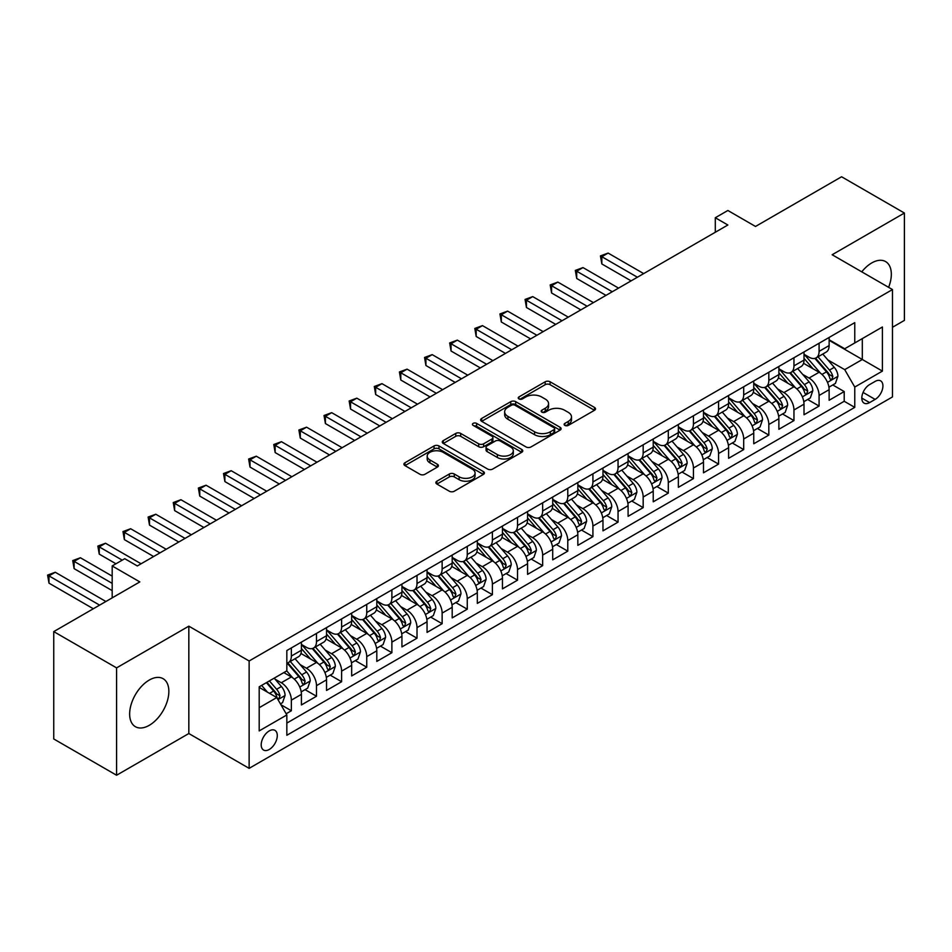 <?xml version="1.0" encoding="UTF-8"?>
<svg xmlns="http://www.w3.org/2000/svg" width="952" height="952" viewBox="0 0 952 952"><rect width="100%" height="100%" fill="white"/><g stroke="black" fill="none" stroke-linecap="round" stroke-linejoin="round"><path stroke-width="1.43" d="M564.845 425.401A2.439 1.404 0 0 0 568.296 425.401L594.5 410.276A3.487 2.011 0 0 0 595.524 408.848A3.487 2.011 0 0 0 594.5 407.432L550.101 381.788A3.487 2.011 0 0 0 545.175 381.788L518.959 396.925A2.439 1.404 0 0 0 518.245 397.924A2.439 1.404 0 0 0 518.959 398.924A2.439 1.404 0 0 0 522.41 398.924L525.802 396.96A11.162 6.45 0 0 1 541.593 396.96L545.294 399.09A11.162 6.45 0 0 1 548.566 403.648A11.162 6.45 0 0 1 545.294 408.206L541.902 410.169A2.439 1.404 0 0 0 541.188 411.169A2.439 1.404 0 0 0 541.902 412.156A2.439 1.404 0 0 0 545.353 412.156L548.745 410.205A11.162 6.45 0 0 1 564.536 410.205L568.237 412.335A11.162 6.45 0 0 1 571.497 416.893A11.162 6.45 0 0 1 568.237 421.45L564.845 423.414A2.439 1.404 0 0 0 564.131 424.413A2.439 1.404 0 0 0 564.845 425.401L564.845 423.414M149.25 725.329A27.715 16.005 120 0 0 167.362 700.898A27.715 16.005 120 0 0 163.113 678.693A27.715 16.005 120 0 0 149.25 680.061A27.715 16.005 120 0 0 131.138 704.492A27.715 16.005 120 0 0 135.386 726.697A27.715 16.005 120 0 0 149.25 725.329M888.609 287.337A27.715 16.005 120 0 0 885.586 261.574A27.715 16.005 120 0 0 871.734 262.942A27.715 16.005 120 0 0 861.762 271.844M269.249 749.486A11.376 6.569 120 0 0 276.675 739.466A11.376 6.569 120 0 0 274.926 730.351A11.376 6.569 120 0 0 269.249 730.91A11.376 6.569 120 0 0 261.812 740.942A11.376 6.569 120 0 0 263.561 750.045A11.376 6.569 120 0 0 269.249 749.486M436.885 481.2A3.487 2.011 0 0 0 435.861 482.616A3.487 2.011 0 0 0 436.885 484.044L449.344 491.232A3.487 2.011 0 0 0 454.271 491.232L483.378 474.429A3.487 2.011 0 0 0 484.401 473.013A3.487 2.011 0 0 0 483.378 471.585L438.979 445.952A3.487 2.011 0 0 0 434.052 445.952L404.945 462.755A3.487 2.011 0 0 0 403.922 464.183A3.487 2.011 0 0 0 404.945 465.599L419.987 474.286A3.487 2.011 0 0 0 424.925 474.286L437.373 467.099A3.487 2.011 0 0 0 438.396 465.671A3.487 2.011 0 0 0 437.373 464.255L429.911 459.947A9.33 5.391 0 0 1 427.186 456.127A9.33 5.391 0 0 1 432.946 451.153A9.33 5.391 0 0 1 443.108 452.319L472.347 469.193A9.33 5.391 0 0 1 475.072 473.013A9.33 5.391 0 0 1 469.312 477.987A9.33 5.391 0 0 1 459.15 476.821L454.271 474.001A3.487 2.011 0 0 0 449.344 474.001L436.885 481.2L436.885 484.044M892.464 327.286L904.4 320.396L904.4 213.034L841.58 176.763L755.507 226.457L727.863 210.487L715.297 217.746L727.863 225.005L137.314 565.952L124.748 558.693L112.181 565.952L112.181 597.868M116.584 667.876L116.584 775.237L188.829 733.528L188.829 626.166L116.584 667.876L53.752 631.604L139.825 581.91L112.181 565.952M188.829 626.166L249.138 660.986L892.464 289.563L892.464 396.925L249.138 768.347L249.138 660.986M904.4 213.034L832.155 254.743L892.464 289.563M526.051 446.952A3.487 2.011 0 0 0 530.99 446.952L560.097 430.137A3.487 2.011 0 0 0 561.121 428.721A3.487 2.011 0 0 0 560.097 427.293L515.698 401.661A3.487 2.011 0 0 0 510.76 401.661L481.652 418.463A3.487 2.011 0 0 0 480.629 419.892A3.487 2.011 0 0 0 481.652 421.308L526.051 446.952M474.12 425.937A2.439 1.404 0 0 1 476.595 426.282L476.595 423.378L521.732 449.439A3.487 2.011 0 0 1 522.755 450.867A3.487 2.011 0 0 1 521.732 452.283L492.624 469.086A3.487 2.011 0 0 1 487.698 469.086L443.299 443.453L443.299 440.609A3.487 2.011 0 0 0 442.275 442.037A3.487 2.011 0 0 0 443.299 443.453M443.299 440.609L455.758 433.422A3.487 2.011 0 0 1 460.685 433.422L478.689 443.81A3.487 2.011 0 0 0 483.628 443.81L491.887 439.039A3.487 2.011 0 0 0 492.91 437.623A3.487 2.011 0 0 0 491.887 436.195L473.144 425.365A2.439 1.404 0 0 1 472.43 424.378A2.439 1.404 0 0 1 473.941 423.069A2.439 1.404 0 0 1 476.595 423.378M116.584 775.237L53.752 738.966L53.752 631.604M286.147 713.762L291.36 710.751L280.935 704.73M274.997 679.109L281.304 682.751A14.22 8.211 60 0 1 291.36 700.16L301.415 694.353L301.415 704.944L316.492 696.245L305.057 689.641M300.13 664.591L306.437 668.233A14.22 8.211 60 0 1 316.492 685.654L326.536 679.847L326.536 690.438L341.613 681.727L330.189 675.135M325.263 650.085L331.57 653.726A14.22 8.211 60 0 1 341.613 671.136L351.669 665.341L351.669 675.932L366.746 667.221L355.31 660.617M350.384 635.579L356.691 639.22A14.22 8.211 60 0 1 366.746 656.63L376.802 650.823L376.802 661.414L391.879 652.715L380.443 646.111M375.516 621.073L381.823 624.714A14.22 8.211 60 0 1 391.879 642.124L401.934 636.317L401.934 646.908L417.012 638.209L405.576 631.604M400.649 606.567L406.956 610.208A14.22 8.211 60 0 1 417.012 627.618L427.055 621.811L427.055 632.402L442.133 623.703L430.709 617.098M425.782 592.049L432.089 595.69A14.22 8.211 60 0 1 442.133 613.112L452.188 607.305L452.188 617.896L467.265 609.185L455.829 602.592M450.903 577.543L457.21 581.184A14.22 8.211 60 0 1 467.265 598.594L477.321 592.798L477.321 603.389L492.398 594.679L480.962 588.074M476.036 563.037L482.343 566.678A14.22 8.211 60 0 1 492.398 584.088L502.454 578.28L502.454 588.871L517.531 580.173L506.095 573.568M501.168 548.53L507.475 552.172A14.22 8.211 60 0 1 517.531 569.582L527.575 563.774L527.575 574.365L542.652 565.667L531.228 559.062M526.301 534.024L532.608 537.666A14.22 8.211 60 0 1 542.652 555.075L552.707 549.268L552.707 559.859L567.785 551.16L556.349 544.556M551.422 519.506L557.729 523.148A14.22 8.211 60 0 1 567.785 540.558L577.84 534.762L577.84 545.353L592.918 536.642L581.482 530.05M576.555 505L582.862 508.642A14.22 8.211 60 0 1 592.918 526.051L602.973 520.256L602.973 530.847L618.05 522.136L606.614 515.532M601.688 490.494L607.995 494.136A14.22 8.211 60 0 1 618.05 511.545L628.094 505.738L628.094 516.329L643.171 507.63L631.747 501.026M626.809 475.988L633.128 479.63A14.22 8.211 60 0 1 643.171 497.039L653.227 491.232L653.227 501.823L668.304 493.124L656.868 486.52M651.942 461.47L658.248 465.123A14.22 8.211 60 0 1 668.304 482.533L678.359 476.726L678.359 487.317L693.437 478.606L682.001 472.013M677.074 446.964L683.381 450.605A14.22 8.211 60 0 1 693.437 468.015L703.492 462.22L703.492 472.811L718.57 464.1L707.134 457.507M702.207 432.458L708.514 436.099A14.22 8.211 60 0 1 718.57 453.509L728.613 447.714L728.613 458.305L743.691 449.594L732.266 442.989M727.328 417.952L733.647 421.593A14.22 8.211 60 0 1 743.691 439.003L753.746 433.196L753.746 443.787L768.823 435.088L757.387 428.483M752.461 403.446L758.768 407.087A14.22 8.211 60 0 1 768.823 424.497L778.879 418.69L778.879 429.281L793.956 420.582L782.52 413.977M777.594 388.928L783.901 392.581A14.22 8.211 60 0 1 793.956 409.991L804.012 404.183L804.012 414.774L819.089 406.064L819.089 395.473A14.22 8.211 -120 0 0 809.033 378.063L802.726 374.422M807.653 399.471L819.089 406.064M301.415 694.353A14.22 8.211 -120 0 0 291.36 676.943L283.815 672.588M326.536 679.847A14.22 8.211 -120 0 0 316.492 662.437L300.951 653.465M351.669 665.341A14.22 8.211 -120 0 0 341.613 647.931L326.072 638.959M376.802 650.823A14.22 8.211 -120 0 0 366.746 633.413L351.205 624.441M401.934 636.317A14.22 8.211 -120 0 0 391.879 618.907L376.337 609.934M427.055 621.811A14.22 8.211 -120 0 0 417.012 604.401L401.47 595.428M452.188 607.305A14.22 8.211 -120 0 0 442.133 589.895L426.591 580.922M477.321 592.798A14.22 8.211 -120 0 0 467.265 575.389L451.724 566.416M502.454 578.28A14.22 8.211 -120 0 0 492.398 560.871L476.857 551.898M527.575 563.774A14.22 8.211 -120 0 0 517.531 546.365L501.99 537.392M552.707 549.268A14.22 8.211 -120 0 0 542.652 531.859L527.111 522.886M577.84 534.762A14.22 8.211 -120 0 0 567.785 517.352L552.243 508.38M602.973 520.256A14.22 8.211 -120 0 0 592.918 502.846L577.376 493.874M628.094 505.738A14.22 8.211 -120 0 0 618.05 488.328L602.509 479.356M653.227 491.232A14.22 8.211 -120 0 0 643.171 473.822L627.63 464.85M678.359 476.726A14.22 8.211 -120 0 0 668.304 459.316L652.763 450.344M703.492 462.22A14.22 8.211 -120 0 0 693.437 444.81L677.895 435.837M728.613 447.714A14.22 8.211 -120 0 0 718.57 430.304L703.028 421.331M753.746 433.196A14.22 8.211 -120 0 0 743.691 415.786L728.149 406.813M778.879 418.69A14.22 8.211 -120 0 0 768.823 401.28L753.282 392.307M804.012 404.183A14.22 8.211 -120 0 0 793.956 386.774L778.415 377.801M875.126 381.407L869.592 384.596A11.019 6.366 120 0 0 862.393 394.307A11.019 6.366 120 0 0 864.083 403.136A11.019 6.366 120 0 0 869.592 402.589L875.126 399.4A11.019 6.366 120 0 0 882.326 389.689A11.019 6.366 120 0 0 880.636 380.859A11.019 6.366 120 0 0 875.126 381.407M259.194 707.705L276.782 697.542L286.838 714.952L286.838 735.265L854.765 407.373L854.765 387.059L844.721 369.65L827.847 359.915M286.838 714.952L259.194 730.91L259.194 686.808L286.838 670.851L286.838 650.537L854.765 322.645L854.765 342.958L882.409 327L882.409 371.101L854.765 387.059M301.415 644.444L306.437 647.348A14.22 8.211 60 0 0 313.541 648.05L323.597 642.243A14.22 8.211 -120 0 0 326.536 635.734L326.536 627.618M326.536 629.938L331.57 632.842A14.22 8.211 60 0 0 338.674 633.544L348.729 627.737A14.22 8.211 -120 0 0 351.669 621.228L351.669 613.1M351.669 615.432L356.691 618.324A14.22 8.211 60 0 0 363.807 619.038L373.85 613.231A14.22 8.211 -120 0 0 376.802 606.721L376.802 598.594M376.802 600.914L381.823 603.818A14.22 8.211 60 0 0 388.94 604.52L398.983 598.725A14.22 8.211 -120 0 0 401.934 592.215L401.934 584.088M401.934 586.408L406.956 589.312A14.22 8.211 60 0 0 414.06 590.014L424.116 584.207A14.22 8.211 -120 0 0 427.055 577.709L427.055 569.582M427.055 571.902L432.089 574.806A14.22 8.211 60 0 0 439.193 575.508L449.249 569.701A14.22 8.211 -120 0 0 452.188 563.191L452.188 555.075M452.188 557.396L457.21 560.3A14.22 8.211 60 0 0 464.326 561.002L474.37 555.194A14.22 8.211 -120 0 0 477.321 548.685L477.321 540.558M477.321 542.89L482.343 545.782A14.22 8.211 60 0 0 489.459 546.496L499.502 540.688A14.22 8.211 -120 0 0 502.454 534.179L502.454 526.051M502.454 528.372L507.475 531.275A14.22 8.211 60 0 0 514.58 531.978L524.635 526.182A14.22 8.211 -120 0 0 527.575 519.673L527.575 511.545M527.575 513.866L532.608 516.769A14.22 8.211 60 0 0 539.713 517.471L549.768 511.664A14.22 8.211 -120 0 0 552.707 505.167L552.707 497.039M552.707 499.36L557.729 502.263A14.22 8.211 60 0 0 564.845 502.965L574.889 497.158A14.22 8.211 -120 0 0 577.84 490.649L577.84 482.533M577.84 484.854L582.862 487.757A14.22 8.211 60 0 0 589.966 488.459L600.022 482.652A14.22 8.211 -120 0 0 602.973 476.143L602.973 468.015M602.973 470.336L607.995 473.239A14.22 8.211 60 0 0 615.099 473.953L625.155 468.146A14.22 8.211 -120 0 0 628.094 461.637L628.094 453.509M628.094 455.829L633.128 458.733A14.22 8.211 60 0 0 640.232 459.435L650.287 453.64A14.22 8.211 -120 0 0 653.227 447.131L653.227 439.003M653.227 441.323L658.248 444.227A14.22 8.211 60 0 0 665.365 444.929L675.408 439.122A14.22 8.211 -120 0 0 678.359 432.625L678.359 424.497M678.359 426.817L683.381 429.721A14.22 8.211 60 0 0 690.486 430.423L700.541 424.616A14.22 8.211 -120 0 0 703.492 418.106L703.492 409.991M703.492 412.311L708.514 415.215A14.22 8.211 60 0 0 715.618 415.917L725.674 410.11A14.22 8.211 -120 0 0 728.613 403.6L728.613 395.473M728.613 397.793L733.647 400.697A14.22 8.211 60 0 0 740.751 401.399L750.807 395.604A14.22 8.211 -120 0 0 753.746 389.094L753.746 380.967M753.746 383.287L758.768 386.191A14.22 8.211 60 0 0 765.884 386.893L775.928 381.097A14.22 8.211 -120 0 0 778.879 374.588L778.879 366.46M778.879 368.781L783.901 371.685A14.22 8.211 60 0 0 791.005 372.387L801.06 366.579A14.22 8.211 -120 0 0 804.012 360.082L804.012 351.954M286.838 723.08L844.21 401.28L844.21 391.558L829.132 400.268L829.132 389.677A14.22 8.211 -120 0 0 819.089 372.268L803.548 363.295M804.012 354.275L809.033 357.178A14.22 8.211 -120 0 0 816.138 357.881A14.22 8.211 -120 0 0 819.089 351.371L819.089 343.244M816.138 357.881L826.193 352.073A14.22 8.211 -120 0 0 829.132 345.564L829.132 337.448M291.36 647.931L291.36 656.047A14.22 8.211 60 0 1 288.42 662.556A14.22 8.211 60 0 1 286.838 663.127M288.42 662.556L298.464 656.749A14.22 8.211 -120 0 0 301.415 650.252L301.415 642.124M316.492 633.413L316.492 641.541A14.22 8.211 60 0 1 313.541 648.05M341.613 618.907L341.613 627.035A14.22 8.211 60 0 1 338.674 633.544M366.746 604.401L366.746 612.529A14.22 8.211 60 0 1 363.807 619.038M391.879 589.895L391.879 598.011A14.22 8.211 60 0 1 388.94 604.52M417.012 575.389L417.012 583.505A14.22 8.211 60 0 1 414.06 590.014M442.133 560.871L442.133 568.998A14.22 8.211 60 0 1 439.193 575.508M467.265 546.365L467.265 554.492A14.22 8.211 60 0 1 464.326 561.002M492.398 531.859L492.398 539.986A14.22 8.211 60 0 1 489.459 546.496M517.531 517.352L517.531 525.468A14.22 8.211 60 0 1 514.58 531.978M542.652 502.834L542.652 510.962A14.22 8.211 60 0 1 539.713 517.471M567.785 488.328L567.785 496.456A14.22 8.211 60 0 1 564.845 502.965M592.918 473.822L592.918 481.95A14.22 8.211 60 0 1 589.966 488.459M618.05 459.316L618.05 467.444A14.22 8.211 60 0 1 615.099 473.953M643.171 444.81L643.171 452.926A14.22 8.211 60 0 1 640.232 459.435M668.304 430.292L668.304 438.42A14.22 8.211 60 0 1 665.365 444.929M693.437 415.786L693.437 423.914A14.22 8.211 60 0 1 690.486 430.423M718.57 401.28L718.57 409.408A14.22 8.211 60 0 1 715.618 415.917M743.691 386.774L743.691 394.901A14.22 8.211 60 0 1 740.751 401.399M768.823 372.268L768.823 380.383A14.22 8.211 60 0 1 765.884 386.893M793.956 357.75L793.956 365.877A14.22 8.211 60 0 1 791.005 372.387M793.956 409.991L793.956 420.582M768.823 424.497L768.823 435.088M743.691 439.003L743.691 449.594M718.57 453.509L718.57 464.1M693.437 468.015L693.437 478.606M668.304 482.533L668.304 493.124M643.171 497.039L643.171 507.63M618.05 511.545L618.05 522.136M592.918 526.051L592.918 536.642M567.785 540.558L567.785 551.16M542.652 555.075L542.652 565.667M517.531 569.582L517.531 580.173M492.398 584.088L492.398 594.679M467.265 598.594L467.265 609.185M442.133 613.112L442.133 623.703M417.012 627.618L417.012 638.209M391.879 642.124L391.879 652.715M366.746 656.63L366.746 667.221M341.613 671.136L341.613 681.727M316.492 685.654L316.492 696.245M291.36 700.16L291.36 710.751M276.782 697.542L259.194 687.392M844.721 369.65L862.31 359.499L862.31 338.603L882.409 327M829.132 340.34L882.409 371.101M829.132 339.769L844.721 348.765L854.765 342.958M188.829 733.528L249.138 768.347M715.297 217.746L715.297 232.252M832.786 384.965L844.21 391.558M844.21 401.28L854.765 407.373M565.821 425.746L568.237 424.354A11.162 6.45 0 0 0 571.497 419.796L571.497 416.893M548.566 403.648L548.566 406.552A11.162 6.45 0 0 1 545.294 411.109L542.878 412.502M594.453 410.3L550.101 384.691A3.487 2.011 0 0 0 545.175 384.691L519.935 399.257M560.05 430.173L515.698 404.564A3.487 2.011 0 0 0 510.76 404.564L481.7 421.343M553.921 429.709A2.439 1.404 0 0 0 554.647 428.721A2.439 1.404 0 0 0 553.921 427.722L514.949 405.219A2.439 1.404 0 0 0 511.498 405.219L507.928 407.289A11.162 6.45 0 0 0 504.655 411.847A11.162 6.45 0 0 0 507.928 416.405L534.56 431.78A11.162 6.45 0 0 0 550.351 431.78L553.921 429.709L553.921 432.613A2.439 1.404 0 0 0 554.647 431.625L554.647 428.721M504.655 411.847L504.655 414.739A11.162 6.45 0 0 0 507.928 419.296L507.928 416.405M553.921 432.613L550.351 434.683A11.162 6.45 0 0 1 534.56 434.683L507.928 419.296M443.346 443.489L455.758 436.313L455.758 433.422M492.91 437.623L492.91 440.514A3.487 2.011 0 0 1 491.887 441.942L483.628 446.714A3.487 2.011 0 0 1 478.689 446.714L460.685 436.313A3.487 2.011 0 0 0 455.758 436.313M476.595 426.282L521.696 452.319M497.384 454.604A9.33 5.391 0 0 0 507.547 455.77A9.33 5.391 0 0 0 513.307 450.796A9.33 5.391 0 0 0 510.57 446.976L500.276 441.038A3.487 2.011 0 0 0 495.349 441.038L487.079 445.81A3.487 2.011 0 0 0 486.055 447.226A3.487 2.011 0 0 0 487.079 448.654L497.384 454.604L497.384 457.507A9.33 5.391 0 0 0 507.547 458.674A9.33 5.391 0 0 0 513.307 453.688L513.307 450.796M486.055 447.226L486.055 450.129A3.487 2.011 0 0 0 487.079 451.557L487.079 448.654M497.384 457.507L487.079 451.557M475.072 473.013L475.072 475.905A9.33 5.391 0 0 1 469.312 480.891A9.33 5.391 0 0 1 459.15 479.713L454.271 476.904A3.487 2.011 0 0 0 449.344 476.904L436.932 484.068M427.186 456.127L427.186 459.031A9.33 5.391 0 0 0 429.911 462.839L429.911 459.947M437.325 467.123L429.911 462.839M483.33 474.453L438.979 448.856A3.487 2.011 0 0 0 434.052 448.856L404.993 465.623M828.93 387.19L835.416 383.43L837.927 376.183A9.413 5.438 -120 0 0 834.261 367.341L822.778 354.049M820.481 373.184L806.868 357.416A27.192 15.696 -120 0 0 804.012 354.43M813.008 368.757L805.392 359.939A22.562 13.03 -120 0 0 804.012 358.428M643.683 273.605L608.126 253.077L601.842 256.707L601.842 263.954L631.116 280.864M814.864 358.392L826.479 371.839A9.413 5.438 60 0 1 829.835 378.325L830.513 379.443L831.786 379.265L832.845 376.587A9.413 5.438 -120 0 0 829.489 370.09L818.006 356.798M815.543 358.166L828.026 372.613A4.796 2.773 60 0 1 829.228 374.493L832.845 376.587M601.842 263.954L600.45 255.91L637.4 277.234M600.45 255.91L608.126 253.077M803.797 401.696L810.295 397.948L812.806 390.689A9.413 5.438 -120 0 0 809.129 381.847L797.657 368.555M795.348 387.69L781.735 371.923A27.192 15.696 -120 0 0 778.879 368.936M787.887 383.263L780.271 374.445A22.562 13.03 -120 0 0 778.879 372.934M618.55 288.111L582.993 267.583L576.71 271.213L576.71 278.472L605.984 295.37M789.732 372.898L801.346 386.345A9.413 5.438 60 0 1 804.702 392.831L805.392 393.95L806.653 393.771L807.712 391.093A9.413 5.438 -120 0 0 804.357 384.608L792.873 371.316M790.41 372.684L802.893 387.131A4.796 2.773 60 0 1 804.095 388.999L807.712 391.093M576.71 278.472L575.329 270.416L612.267 291.74M575.329 270.416L582.993 267.583M778.665 416.202L785.162 412.454L787.673 405.195A9.413 5.438 -120 0 0 784.008 396.353L772.524 383.061M770.216 402.196L756.602 386.429A27.192 15.696 -120 0 0 753.746 383.442M762.754 397.781L755.138 388.963A22.562 13.03 -120 0 0 753.746 387.44M593.417 302.617L557.86 282.089L551.577 285.719L551.577 292.978L580.851 309.876M764.599 387.404L776.213 400.851A9.413 5.438 60 0 1 779.569 407.337L780.259 408.456L781.532 408.277L782.592 405.6A9.413 5.438 -120 0 0 779.224 399.114L767.752 385.822M765.277 387.19L777.76 401.637A4.796 2.773 60 0 1 778.974 403.517L782.592 405.6M551.577 292.978L550.197 284.922L587.134 306.247M550.197 284.922L557.86 282.089M753.532 430.709L760.029 426.96L762.54 419.701A9.413 5.438 -120 0 0 758.875 410.859L747.391 397.567M745.095 416.714L731.469 400.947A27.192 15.696 -120 0 0 728.613 397.96M737.621 412.287L730.005 403.469A22.562 13.03 -120 0 0 728.613 401.946M568.284 317.135L532.727 296.607L526.444 300.225L526.444 307.484L555.718 324.382M739.466 401.911L751.08 415.358A9.413 5.438 60 0 1 754.436 421.855L755.126 422.962L756.4 422.783L757.459 420.106A9.413 5.438 -120 0 0 754.103 413.62L742.619 400.328M740.156 401.696L752.627 416.143A4.796 2.773 60 0 1 753.841 418.023L757.459 420.106M526.444 307.484L525.064 299.428L562.001 320.753M525.064 299.428L532.727 296.607M728.411 445.215L734.896 441.466L737.407 434.219A9.413 5.438 -120 0 0 733.742 425.377L722.259 412.073M719.962 431.22L706.348 415.453A27.192 15.696 -120 0 0 703.492 412.466M712.489 426.793L704.873 417.976A22.562 13.03 -120 0 0 703.492 416.464M543.164 331.641L507.606 311.114L501.323 314.743L501.323 321.99L530.597 338.888M714.345 416.429L725.959 429.876A9.413 5.438 60 0 1 729.315 436.361L729.994 437.48L731.267 437.289L732.326 434.612A9.413 5.438 -120 0 0 728.97 428.126L717.487 414.834M715.023 416.202L727.506 430.649A4.796 2.773 60 0 1 728.708 432.529L732.326 434.612M501.323 321.99L499.931 313.946L536.88 335.271M499.931 313.946L507.606 311.114M703.278 459.733L709.776 455.984L712.286 448.725A9.413 5.438 -120 0 0 708.609 439.883L697.138 426.591M694.829 445.726L681.216 429.959A27.192 15.696 -120 0 0 678.359 426.972M687.368 441.3L679.752 432.482A22.562 13.03 -120 0 0 678.359 430.97M518.031 346.147L482.474 325.62L476.19 329.249L476.19 336.496L505.464 353.406M689.212 430.935L700.827 444.382A9.413 5.438 60 0 1 704.183 450.867L704.873 451.986L706.134 451.807L707.193 449.13A9.413 5.438 -120 0 0 703.837 442.632L692.354 429.34M689.891 430.709L702.374 445.155A4.796 2.773 60 0 1 703.576 447.035L707.193 449.13M476.19 336.496L474.81 328.452L511.748 349.777M474.81 328.452L482.474 325.62M678.145 474.239L684.643 470.49L687.154 463.231A9.413 5.438 -120 0 0 683.488 454.39L672.005 441.097M669.696 460.232L656.083 444.465A27.192 15.696 -120 0 0 653.227 441.478M662.235 455.806L654.619 446.988A22.562 13.03 -120 0 0 653.227 445.476M492.898 360.653L457.341 340.126L451.058 343.755L451.058 351.014L480.332 367.912M664.079 445.441L675.694 458.888A9.413 5.438 60 0 1 679.05 465.373L679.74 466.492L681.013 466.313L682.072 463.636A9.413 5.438 -120 0 0 678.705 457.15L667.233 443.858M664.77 445.227L677.241 459.673A4.796 2.773 60 0 1 678.455 461.541L682.072 463.636M451.058 351.014L449.677 342.958L486.615 364.283M449.677 342.958L457.341 340.126M653.012 488.745L659.51 484.996L662.021 477.737A9.413 5.438 -120 0 0 658.356 468.896L646.872 455.603M644.575 474.739L630.95 458.983A27.192 15.696 -120 0 0 628.094 455.984M637.102 470.324L629.486 461.506A22.562 13.03 -120 0 0 628.094 459.983M467.765 375.171L432.208 354.632L425.925 358.261L425.925 365.52L455.199 382.418M638.947 459.947L650.561 473.394A9.413 5.438 60 0 1 653.917 479.879L654.607 480.998L655.88 480.82L656.939 478.142A9.413 5.438 -120 0 0 653.584 471.656L642.1 458.364M639.637 459.733L652.108 474.179A4.796 2.773 60 0 1 653.322 476.06L656.939 478.142M425.925 365.52L424.544 357.464L461.482 378.789M424.544 357.464L432.208 354.632M627.892 503.251L634.377 499.502L636.888 492.243A9.413 5.438 -120 0 0 633.223 483.402L621.739 470.109M619.443 489.257L605.829 473.489A27.192 15.696 -120 0 0 602.973 470.502M611.969 484.83L604.353 476.012A22.562 13.03 -120 0 0 602.973 474.489M442.644 389.677L407.087 369.15L400.804 372.767L400.804 380.026L430.078 396.925M613.826 474.453L625.44 487.9A9.413 5.438 60 0 1 628.796 494.397L629.474 495.504L630.748 495.326L631.807 492.648A9.413 5.438 -120 0 0 628.451 486.163L616.967 472.87M614.504 474.239L626.987 488.685A4.796 2.773 60 0 1 628.189 490.566L631.807 492.648M400.804 380.026L399.412 371.97L436.361 393.307M399.412 371.97L407.087 369.15M602.759 517.757L609.256 514.009L611.767 506.762A9.413 5.438 -120 0 0 608.09 497.92L596.618 484.616M594.31 503.763L580.696 487.995A27.192 15.696 -120 0 0 577.84 485.008M586.848 499.336L579.232 490.518A22.562 13.03 -120 0 0 577.84 489.007M417.512 404.183L381.954 383.656L375.671 387.285L375.671 394.533L404.945 411.442M588.693 488.971L600.307 502.418A9.413 5.438 60 0 1 603.663 508.903L604.353 510.022L605.615 509.832L606.674 507.154A9.413 5.438 -120 0 0 603.318 500.669L591.835 487.376M589.371 488.745L601.854 503.192A4.796 2.773 60 0 1 603.068 505.072L606.674 507.154M375.671 394.533L374.291 386.488L411.228 407.813M374.291 386.488L381.954 383.656M577.626 532.275L584.123 528.527L586.634 521.268A9.413 5.438 -120 0 0 582.969 512.426L571.486 499.134M569.189 518.269L555.563 502.501A27.192 15.696 -120 0 0 552.707 499.514M561.716 513.842L554.1 505.024A22.562 13.03 -120 0 0 552.707 503.513M392.379 418.69L356.822 398.162L350.538 401.792L350.538 409.039L379.812 425.949M563.56 503.477L575.175 516.924A9.413 5.438 60 0 1 578.53 523.41L579.221 524.528L580.494 524.35L581.553 521.672A9.413 5.438 -120 0 0 578.185 515.175L566.714 501.882M564.25 503.251L576.722 517.698A4.796 2.773 60 0 1 577.935 519.578L581.553 521.672M350.538 409.039L349.158 400.994L386.095 422.319M349.158 400.994L356.822 398.162M552.493 546.781L558.991 543.033L561.501 535.774A9.413 5.438 -120 0 0 557.836 526.932L546.353 513.64M544.056 532.775L530.431 517.007A27.192 15.696 -120 0 0 527.575 514.02M536.583 528.348L528.967 519.53A22.562 13.03 -120 0 0 527.575 518.019M367.246 433.196L331.689 412.668L325.405 416.298L325.405 423.557L354.68 440.455M538.427 517.983L550.042 531.43A9.413 5.438 60 0 1 553.398 537.916L554.088 539.034L555.361 538.856L556.42 536.178A9.413 5.438 -120 0 0 553.064 529.693L541.581 516.4M539.118 517.769L551.589 532.216A4.796 2.773 60 0 1 552.803 534.084L556.42 536.178M325.405 423.557L324.025 415.5L360.963 436.825M324.025 415.5L331.689 412.668M527.372 561.287L533.858 557.539L536.369 550.28A9.413 5.438 -120 0 0 532.703 541.438L521.22 528.146M518.923 547.281L505.31 531.525A27.192 15.696 -120 0 0 502.454 528.527M511.45 542.866L503.834 534.048A22.562 13.03 -120 0 0 502.454 532.525M342.125 447.714L306.568 427.174L300.285 430.804L300.285 438.063L329.559 454.961M513.307 532.489L524.921 545.936A9.413 5.438 60 0 1 528.277 552.422L528.955 553.54L530.228 553.362L531.287 550.684A9.413 5.438 -120 0 0 527.932 544.199L516.448 530.907M513.985 532.275L526.468 546.722A4.796 2.773 60 0 1 527.67 548.602L531.287 550.684M300.285 438.063L298.892 430.007L335.842 451.331M298.892 430.007L306.568 427.174M502.239 575.793L508.737 572.045L511.248 564.798A9.413 5.438 -120 0 0 507.571 555.944L496.099 542.652M493.79 561.799L480.177 546.032A27.192 15.696 -120 0 0 477.321 543.045M486.329 557.372L478.713 548.554A22.562 13.03 -120 0 0 477.321 547.031M316.992 462.22L281.435 441.692L275.152 445.31L275.152 452.569L304.426 469.467M488.174 546.995L499.788 560.442A9.413 5.438 60 0 1 503.144 566.94L503.834 568.047L505.095 567.868L506.155 565.19A9.413 5.438 -120 0 0 502.799 558.705L491.315 545.413M488.852 546.781L501.335 561.228A4.796 2.773 60 0 1 502.549 563.108L506.155 565.19M275.152 452.569L273.771 444.513L310.709 465.849M273.771 444.513L281.435 441.692M477.107 590.299L483.604 586.551L486.115 579.304A9.413 5.438 -120 0 0 482.45 570.462L470.966 557.17M468.67 576.305L455.044 560.538A27.192 15.696 -120 0 0 452.188 557.551M461.196 571.878L453.58 563.06A22.562 13.03 -120 0 0 452.188 561.549M291.859 476.726L256.302 456.198L250.019 459.828L250.019 467.075L279.293 483.985M463.041 561.513L474.655 574.96A9.413 5.438 60 0 1 478.011 581.446L478.701 582.564L479.975 582.386L481.034 579.697A9.413 5.438 -120 0 0 477.666 573.211L466.194 559.919M463.731 561.287L476.202 575.734A4.796 2.773 60 0 1 477.416 577.614L481.034 579.697M250.019 467.075L248.639 459.031L285.576 480.355M248.639 459.031L256.302 456.198M451.974 604.817L458.471 601.069L460.982 593.81A9.413 5.438 -120 0 0 457.317 584.968L445.833 571.676M443.537 590.811L429.923 575.044A27.192 15.696 -120 0 0 427.055 572.057M436.064 586.384L428.448 577.567A22.562 13.03 -120 0 0 427.055 576.055M266.727 491.232L231.169 470.704L224.886 474.334L224.886 481.581L254.16 498.491M437.908 576.019L449.522 589.466A9.413 5.438 60 0 1 452.878 595.952L453.568 597.071L454.842 596.892L455.901 594.215A9.413 5.438 -120 0 0 452.545 587.717L441.062 574.425M438.598 575.793L451.07 590.252A4.796 2.773 60 0 1 452.283 592.12L455.901 594.215M224.886 481.581L223.506 473.537L260.443 494.861M223.506 473.537L231.169 470.704M426.853 619.324L433.338 615.575L435.849 608.316A9.413 5.438 -120 0 0 432.184 599.474L420.701 586.182M418.404 605.317L404.79 589.55A27.192 15.696 -120 0 0 401.934 586.563M410.931 600.89L403.315 592.073A22.562 13.03 -120 0 0 401.934 590.561M241.606 505.738L206.048 485.211L199.765 488.84L199.765 496.099L229.039 512.997M412.787 590.526L424.402 603.973A9.413 5.438 60 0 1 427.757 610.458L428.436 611.577L429.709 611.398L430.768 608.721A9.413 5.438 -120 0 0 427.412 602.235L415.929 588.943M413.465 590.311L425.949 604.758A4.796 2.773 60 0 1 427.15 606.626L430.768 608.721M199.765 496.099L198.373 488.043L235.322 509.368M198.373 488.043L206.048 485.211M401.72 633.83L408.218 630.081L410.728 622.822A9.413 5.438 -120 0 0 407.051 613.981L395.58 600.688M393.271 619.823L379.658 604.068A27.192 15.696 -120 0 0 376.802 601.069M385.81 615.408L378.194 606.591A22.562 13.03 -120 0 0 376.802 605.067M216.473 520.256L180.916 499.717L174.632 503.346L174.632 510.605L203.906 527.503M387.654 605.032L399.269 618.479A9.413 5.438 60 0 1 402.625 624.964L403.315 626.083L404.576 625.904L405.635 623.227A9.413 5.438 -120 0 0 402.279 616.741L390.796 603.449M388.333 604.817L400.816 619.264A4.796 2.773 60 0 1 402.03 621.144L405.635 623.227M174.632 510.605L173.252 502.549L210.19 523.874M173.252 502.549L180.916 499.717M376.587 648.336L383.085 644.587L385.596 637.34A9.413 5.438 -120 0 0 381.93 628.487L370.447 615.194M368.15 634.341L354.525 618.574A27.192 15.696 -120 0 0 351.669 615.587M360.677 629.915L353.061 621.097A22.562 13.03 -120 0 0 351.669 619.573M191.34 534.762L155.783 514.235L149.5 517.852L149.5 525.111L178.774 542.009M362.522 619.538L374.136 632.985A9.413 5.438 60 0 1 377.492 639.482L378.182 640.589L379.455 640.41L380.514 637.733A9.413 5.438 -120 0 0 377.147 631.247L365.675 617.955M363.212 619.324L375.683 633.77A4.796 2.773 60 0 1 376.897 635.65L380.514 637.733M149.5 525.111L148.119 517.055L185.057 538.392M148.119 517.055L155.783 514.235M351.455 662.842L357.952 659.093L360.463 651.846A9.413 5.438 -120 0 0 356.798 643.005L345.314 629.712M343.017 648.847L329.404 633.08A27.192 15.696 -120 0 0 326.536 630.093M335.544 644.421L327.928 635.603A22.562 13.03 -120 0 0 326.536 634.091M166.207 549.268L130.65 528.741L124.367 532.37L124.367 539.617L153.641 556.527M337.389 634.056L349.003 647.503A9.413 5.438 60 0 1 352.359 653.988L353.049 655.107L354.322 654.928L355.382 652.239A9.413 5.438 -120 0 0 352.026 645.753L340.542 632.461M338.079 633.83L350.55 648.276A4.796 2.773 60 0 1 351.764 650.157L355.382 652.239M124.367 539.617L122.986 531.573L159.924 552.898M122.986 531.573L130.65 528.741M326.334 677.36L332.819 673.611L335.33 666.352A9.413 5.438 -120 0 0 331.665 657.511L320.181 644.218M317.885 663.354L304.271 647.586A27.192 15.696 -120 0 0 301.415 644.599M310.423 658.927L302.795 650.109A22.562 13.03 -120 0 0 301.415 648.598M141.086 563.774L105.529 543.247L99.246 546.876L99.246 554.123L115.954 563.774M312.268 648.562L323.882 662.009A9.413 5.438 60 0 1 327.238 668.494L327.916 669.613L329.19 669.434L330.249 666.757A9.413 5.438 -120 0 0 326.893 660.271L315.409 646.967M312.946 648.336L325.429 662.794A4.796 2.773 60 0 1 326.631 664.663L330.249 666.757M99.246 554.123L97.854 546.079L122.237 560.145M97.854 546.079L105.529 543.247M301.201 691.866L307.698 688.117L310.209 680.858A9.413 5.438 -120 0 0 306.532 672.017L295.06 658.724M292.752 677.86L286.742 670.898M285.291 673.433L284.315 672.302M112.181 576.115L80.396 557.753L74.113 561.382L74.113 568.641L112.181 590.621M287.135 663.068L298.75 676.515A9.413 5.438 60 0 1 302.105 683L302.795 684.119L304.069 683.941L305.116 681.263A9.413 5.438 -120 0 0 301.76 674.778L290.277 661.485M287.813 662.854L300.296 677.3A4.796 2.773 60 0 1 301.51 679.169L305.116 681.263M74.113 568.641L72.733 560.585L112.181 583.362M72.733 560.585L80.396 557.753M280.423 703.861L282.565 702.624L285.076 695.365A9.413 5.438 -120 0 0 281.411 686.523L274.176 678.157M267.429 692.152L261.61 685.416M260.158 687.951L259.194 686.832M105.898 601.497L55.264 572.259L48.98 575.889L48.98 583.148L93.332 608.756M266.393 682.655L273.617 691.021A9.413 5.438 60 0 1 276.972 697.507L277.663 698.625L278.936 698.447L279.995 695.769A9.413 5.438 -120 0 0 276.627 689.284L269.404 680.918M266.976 682.322L275.164 691.807A4.796 2.773 60 0 1 276.377 693.687L279.995 695.769M48.98 583.148L47.6 575.091L99.615 605.127M47.6 575.091L55.264 572.259M281.304 682.751L291.36 676.943M306.437 668.233L316.492 662.437M331.57 653.726L341.613 647.931M356.691 639.22L366.746 633.413M381.823 624.714L391.879 618.907M406.956 610.208L417.012 604.401M432.089 595.69L442.133 589.895M457.21 581.184L467.265 575.389M482.343 566.678L492.398 560.871M507.475 552.172L517.531 546.365M532.608 537.666L542.652 531.859M557.729 523.148L567.785 517.352M582.862 508.642L592.918 502.846M607.995 494.136L618.05 488.328M633.128 479.63L643.171 473.822M658.248 465.123L668.304 459.316M683.381 450.605L693.437 444.81M708.514 436.099L718.57 430.304M733.647 421.593L743.691 415.786M758.768 407.087L768.823 401.28M783.901 392.581L793.956 386.774M809.033 378.063L819.089 372.268M819.089 351.371L829.132 345.564M291.36 656.047L301.415 650.252M316.492 641.541L326.536 635.734M341.613 627.035L351.669 621.228M366.746 612.529L376.802 606.721M391.879 598.011L401.934 592.215M417.012 583.505L427.055 577.709M442.133 568.998L452.188 563.191M467.265 554.492L477.321 548.685M492.398 539.986L502.454 534.179M517.531 525.468L527.575 519.673M542.652 510.962L552.707 505.167M567.785 496.456L577.84 490.649M592.918 481.95L602.973 476.143M618.05 467.444L628.094 461.637M643.171 452.926L653.227 447.131M668.304 438.42L678.359 432.625M693.437 423.914L703.492 418.106M718.57 409.408L728.613 403.6M743.691 394.901L753.746 389.094M768.823 380.383L778.879 374.588M793.956 365.877L804.012 360.082M819.089 395.473L829.132 389.677M863.071 392.438L875.126 399.4M861.81 398.091L869.592 402.589M568.237 424.354L568.237 421.45M541.902 412.156L541.902 410.169M545.294 411.109L545.294 408.206M518.959 398.924L518.959 396.925M545.175 384.691L545.175 381.788M550.101 384.691L550.101 381.788M594.5 410.276L594.5 407.432M481.652 421.308L481.652 418.463M510.76 404.564L510.76 401.661M515.698 404.564L515.698 401.661M560.097 430.137L560.097 427.293M534.56 434.683L534.56 431.78M550.351 434.683L550.351 431.78M460.685 436.313L460.685 433.422M478.689 446.714L478.689 443.81M483.628 446.714L483.628 443.81M491.887 441.942L491.887 439.039M521.732 452.283L521.732 449.439M449.344 476.904L449.344 474.001M454.271 476.904L454.271 474.001M459.15 479.713L459.15 476.821M437.373 467.099L437.373 464.255M404.945 465.599L404.945 462.755M434.052 448.856L434.052 445.952M438.979 448.856L438.979 445.952M483.378 474.429L483.378 471.585M827.49 382.359L837.867 376.361M806.868 357.416L808.153 356.667M829.489 370.09L834.261 367.341M821.981 374.433L826.479 371.839M802.357 396.865L812.734 390.867M781.735 371.923L783.032 371.173M804.357 384.608L809.129 381.847M796.848 388.94L801.346 386.345M777.225 411.371L787.613 405.385M756.602 386.429L757.899 385.691M779.224 399.114L784.008 396.353M771.727 403.446L776.213 400.851M752.104 425.877L762.481 419.892M731.469 400.947L732.766 400.197M754.103 413.62L758.875 410.859M746.594 417.952L751.08 415.358M726.971 440.395L737.348 434.398M706.348 415.453L707.633 414.703M728.97 428.126L733.742 425.377M721.461 432.458L725.959 429.876M701.838 454.901L712.215 448.904M681.216 429.959L682.513 429.209M703.837 442.632L708.609 439.883M696.328 446.976L700.827 444.382M676.705 469.407L687.094 463.41M656.083 444.465L657.38 443.727M678.705 457.15L683.488 454.39M671.208 461.482L675.694 458.888M651.584 483.913L661.961 477.928M630.95 458.983L632.247 458.233M653.584 471.656L658.356 468.896M646.075 475.988L650.561 473.394M626.452 498.42L636.828 492.434M605.829 473.489L607.126 472.739M628.451 486.163L633.223 483.402M620.942 490.494L625.44 487.9M601.319 512.938L611.696 506.94M580.696 487.995L581.993 487.245M603.318 500.669L608.09 497.92M595.809 505L600.307 502.418M576.186 527.444L586.575 521.446M555.563 502.501L556.861 501.752M578.185 515.175L582.969 512.426M570.688 519.518L575.175 516.924M551.065 541.95L561.442 535.952M530.431 517.007L531.728 516.27M553.064 529.693L557.836 526.932M545.555 534.024L550.042 531.43M525.932 556.456L536.309 550.47M505.31 531.525L506.607 530.776M527.932 544.199L532.703 541.438M520.423 548.53L524.921 545.936M500.8 570.962L511.176 564.976M480.177 546.032L481.474 545.282M502.799 558.705L507.571 555.944M495.29 563.037L499.788 560.442M475.667 585.48L486.055 579.482M455.044 560.538L456.341 559.788M477.666 573.211L482.45 570.462M470.169 577.555L474.655 574.96M450.546 599.986L460.923 593.988M429.923 575.044L431.208 574.294M452.545 587.717L457.317 584.968M445.036 592.061L449.522 589.466M425.413 614.492L435.79 608.495M404.79 589.55L406.087 588.812M427.412 602.235L432.184 599.474M419.903 606.567L424.402 603.973M400.28 628.998L410.657 623.013M379.658 604.068L380.955 603.318M402.279 616.741L407.051 613.981M394.771 621.073L399.269 618.479M375.147 643.504L385.536 637.519M354.525 618.574L355.822 617.824M377.147 631.247L381.93 628.487M369.65 635.579L374.136 632.985M350.027 658.022L360.403 652.025M329.404 633.08L330.689 632.33M352.026 645.753L356.798 643.005M344.517 650.097L349.003 647.503M324.894 672.528L335.271 666.531M304.271 647.586L305.568 646.836M326.893 660.271L331.665 657.511M319.384 664.603L323.882 662.009M299.761 687.035L310.138 681.037M301.76 674.778L306.532 672.017M294.251 679.109L298.75 676.515M277.972 699.613L285.017 695.555M276.627 689.284L281.411 686.523M269.547 693.365L273.617 691.021"/></g></svg>
